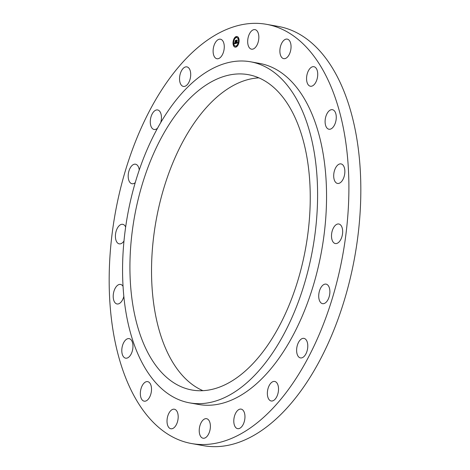 <?xml version="1.0" encoding="UTF-8"?>
<svg xmlns="http://www.w3.org/2000/svg" width="470" height="470" viewBox="0 0 470 470"><rect width="100%" height="100%" fill="white"/><g stroke="black" fill="none" stroke-linecap="round" stroke-linejoin="round"><path stroke-width="0.7" d="M256.949 30.785A9.923 5.393 -79.9 0 0 255.01 29.634A9.923 5.393 -79.9 0 0 248.413 36.525A9.923 5.393 -79.9 0 0 249.576 48.022A9.923 5.393 -79.9 0 0 251.515 49.174A9.923 5.393 -79.9 0 0 258.112 42.288A9.923 5.393 -79.9 0 0 256.949 30.785M191.513 443.533L203.445 445.666A212.934 115.661 -79.9 0 0 324.059 352.083A212.934 115.661 -79.9 0 0 356.19 134.955A212.934 115.661 -79.9 0 0 278.487 26.467L266.555 24.334A212.934 115.661 -79.9 0 0 145.941 117.917A212.934 115.661 -79.9 0 0 113.811 335.045A212.934 115.661 -79.9 0 0 191.513 443.533A212.934 115.661 -79.9 0 0 312.133 349.95A212.934 115.661 -79.9 0 0 344.257 132.822A212.934 115.661 -79.9 0 0 266.555 24.334M258.894 77.867A160.17 86.997 -79.9 0 0 155.041 312.256A160.17 86.997 -79.9 0 0 202.905 390.664M133.415 308.385A160.17 86.997 -79.9 0 0 191.866 389.994A160.17 86.997 -79.9 0 0 282.593 319.6A160.17 86.997 -79.9 0 0 306.757 156.275A160.17 86.997 -79.9 0 0 248.307 74.665A160.17 86.997 -79.9 0 0 157.579 145.065A160.17 86.997 -79.9 0 0 133.415 308.385M313.825 150.071A173.23 94.094 -79.9 0 0 250.61 61.805A173.23 94.094 -79.9 0 0 152.48 137.945A173.23 94.094 -79.9 0 0 126.342 314.589A173.23 94.094 -79.9 0 0 189.563 402.855A173.23 94.094 -79.9 0 0 287.687 326.715A173.23 94.094 -79.9 0 0 313.825 150.071M189.563 402.855L198.51 404.453A173.23 94.094 -79.9 0 0 296.641 328.319A173.23 94.094 -79.9 0 0 322.778 151.669A173.23 94.094 -79.9 0 0 259.558 63.409L250.61 61.805M220.9 39.327A9.923 5.393 -79.9 0 0 220.436 39.204A9.923 5.393 -79.9 0 0 213.468 47.593A9.923 5.393 -79.9 0 0 216.482 58.621A9.923 5.393 -79.9 0 0 216.94 58.744A9.923 5.393 -79.9 0 0 223.914 50.355A9.923 5.393 -79.9 0 0 220.9 39.327M185.644 66.916A9.923 5.393 -79.9 0 0 179.658 76.81A9.923 5.393 -79.9 0 0 183.382 86.421A9.923 5.393 -79.9 0 0 184.616 86.386A9.923 5.393 -79.9 0 0 190.597 76.492A9.923 5.393 -79.9 0 0 186.878 66.881A9.923 5.393 -79.9 0 0 185.644 66.916M160.693 122.67A9.923 5.393 -79.9 0 0 157.614 109.951A9.923 5.393 -79.9 0 0 154.636 110.855A9.923 5.393 -79.9 0 0 150.282 121.413A9.923 5.393 -79.9 0 0 154.119 129.491A9.923 5.393 -79.9 0 0 157.092 128.586A9.923 5.393 -79.9 0 0 157.55 128.198M139.249 170.022A9.923 5.393 -79.9 0 0 135.513 164.2A9.923 5.393 -79.9 0 0 130.913 166.838A9.923 5.393 -79.9 0 0 128.21 177.155A9.923 5.393 -79.9 0 0 132.017 183.741A9.923 5.393 -79.9 0 0 135.248 182.63M125.654 227.022A9.923 5.393 -79.9 0 0 122.735 224.319A9.923 5.393 -79.9 0 0 116.789 229.389A9.923 5.393 -79.9 0 0 119.239 243.859A9.923 5.393 -79.9 0 0 123.98 241.022M123.046 286.348A9.923 5.393 -79.9 0 0 120.537 284.426A9.923 5.393 -79.9 0 0 113.658 292.387A9.923 5.393 -79.9 0 0 117.042 303.967A9.923 5.393 -79.9 0 0 123.833 296.364M121.818 349.662A9.923 5.393 -79.9 0 0 125.631 358.169A9.923 5.393 -79.9 0 0 132.945 347.136A9.923 5.393 -79.9 0 0 129.133 338.629A9.923 5.393 -79.9 0 0 121.818 349.662M140.471 395.611A9.923 5.393 -79.9 0 0 144.173 401.169A9.923 5.393 -79.9 0 0 149.677 397.044A9.923 5.393 -79.9 0 0 151.375 387.192A9.923 5.393 -79.9 0 0 147.674 381.634A9.923 5.393 -79.9 0 0 142.169 385.758A9.923 5.393 -79.9 0 0 140.471 395.611M167.802 425.732A9.923 5.393 -79.9 0 0 170.851 428.757A9.923 5.393 -79.9 0 0 176.961 423.3A9.923 5.393 -79.9 0 0 177.407 412.243A9.923 5.393 -79.9 0 0 174.352 409.217A9.923 5.393 -79.9 0 0 168.248 414.675A9.923 5.393 -79.9 0 0 167.802 425.732M201.119 437.077A9.923 5.393 -79.9 0 0 203.058 438.228A9.923 5.393 -79.9 0 0 209.655 431.343A9.923 5.393 -79.9 0 0 208.492 419.839A9.923 5.393 -79.9 0 0 206.553 418.688A9.923 5.393 -79.9 0 0 199.956 425.579A9.923 5.393 -79.9 0 0 201.119 437.077M237.168 428.54A9.923 5.393 -79.9 0 0 237.632 428.658A9.923 5.393 -79.9 0 0 244.606 420.268A9.923 5.393 -79.9 0 0 241.586 409.241A9.923 5.393 -79.9 0 0 241.128 409.117A9.923 5.393 -79.9 0 0 234.154 417.513A9.923 5.393 -79.9 0 0 237.168 428.54M272.424 400.951A9.923 5.393 -79.9 0 0 278.41 391.058A9.923 5.393 -79.9 0 0 274.692 381.446A9.923 5.393 -79.9 0 0 273.458 381.481A9.923 5.393 -79.9 0 0 267.471 391.375A9.923 5.393 -79.9 0 0 271.19 400.986A9.923 5.393 -79.9 0 0 272.424 400.951M303.432 357.012A9.923 5.393 -79.9 0 0 307.785 346.455A9.923 5.393 -79.9 0 0 303.955 338.377A9.923 5.393 -79.9 0 0 300.976 339.275A9.923 5.393 -79.9 0 0 296.623 349.839A9.923 5.393 -79.9 0 0 300.453 357.917A9.923 5.393 -79.9 0 0 303.432 357.012M327.161 301.023A9.923 5.393 -79.9 0 0 329.858 290.713A9.923 5.393 -79.9 0 0 326.057 284.127A9.923 5.393 -79.9 0 0 321.451 286.765A9.923 5.393 -79.9 0 0 318.748 297.075A9.923 5.393 -79.9 0 0 322.555 303.661A9.923 5.393 -79.9 0 0 327.161 301.023M341.279 238.472A9.923 5.393 -79.9 0 0 338.829 224.002A9.923 5.393 -79.9 0 0 332.883 229.078A9.923 5.393 -79.9 0 0 335.333 243.542A9.923 5.393 -79.9 0 0 341.279 238.472M344.41 175.475A9.923 5.393 -79.9 0 0 341.026 163.901A9.923 5.393 -79.9 0 0 334.147 171.861A9.923 5.393 -79.9 0 0 337.531 183.441A9.923 5.393 -79.9 0 0 344.41 175.475M336.25 118.199A9.923 5.393 -79.9 0 0 332.437 109.692A9.923 5.393 -79.9 0 0 325.123 120.725A9.923 5.393 -79.9 0 0 328.941 129.232A9.923 5.393 -79.9 0 0 336.25 118.199M317.597 72.251A9.923 5.393 -79.9 0 0 313.895 66.693A9.923 5.393 -79.9 0 0 308.39 70.823A9.923 5.393 -79.9 0 0 306.693 80.675A9.923 5.393 -79.9 0 0 310.394 86.233A9.923 5.393 -79.9 0 0 315.899 82.103A9.923 5.393 -79.9 0 0 317.597 72.251M290.272 42.136A9.923 5.393 -79.9 0 0 287.217 39.11A9.923 5.393 -79.9 0 0 281.107 44.562A9.923 5.393 -79.9 0 0 280.661 55.619A9.923 5.393 -79.9 0 0 283.716 58.644A9.923 5.393 -79.9 0 0 289.826 53.192A9.923 5.393 -79.9 0 0 290.272 42.136M233.02 42.664A5.411 2.943 -79.9 0 0 235.112 47.153A5.411 2.943 -79.9 0 0 239.107 40.984A5.411 2.943 -79.9 0 0 237.015 36.495A5.411 2.943 -79.9 0 0 233.02 42.664M233.196 42.823A5.411 2.943 -79.9 0 0 235.2 47.165M237.109 36.513A5.411 2.943 -79.9 0 0 234.225 38.722M234.084 38.998A5.411 2.943 -79.9 0 0 233.214 42.4M238.643 40.919A4.265 2.315 -79.9 0 0 236.992 37.659A4.265 2.315 -79.9 0 0 236.904 37.647M235.4 46.037A4.265 2.315 -79.9 0 0 235.493 46.054A4.265 2.315 -79.9 0 0 237.697 44.574M237.826 44.339A4.265 2.315 -79.9 0 0 238.631 41.319M235.928 46.847L236.028 46.289M234.06 45.995L234.16 45.437M236.275 37.394L236.375 36.836M234.612 39.104L234.401 38.752M238.22 44.679L238.002 44.374M238.149 38.246L238.249 37.688M238.46 41.16A4.265 2.315 -79.9 0 0 236.815 37.624A4.265 2.315 -79.9 0 0 233.666 42.488A4.265 2.315 -79.9 0 0 235.311 46.025A4.265 2.315 -79.9 0 0 238.46 41.16M236.016 43.369L236.222 42.652L236.674 43.017L236.633 40.297L237.238 40.132L236.956 42.752L237.368 42.224L236.951 42.923L237.432 42.282L237.597 42.94L236.087 43.381M235.946 43.234L236.146 42.559L235.987 43.246M236.316 42.841L236.481 40.156L237.156 39.968L236.551 40.197L236.627 42.905L236.316 42.841M234.501 43.822L234.747 43.07L235.447 43.369L235.482 42.288L235.37 43.269L234.836 43.228L235.335 43.217L234.976 41.859L235.493 42.094L235.376 40.678L236.028 40.496L235.881 43.44L234.501 43.822M234.448 43.622L234.671 42.934L234.483 43.628M234.883 41.777L234.883 42.799L234.883 41.777M235.382 41.936L235.206 40.508L235.975 40.291L235.276 40.549L235.417 41.989L235.112 42.012L235.417 41.942M235.964 40.596L235.552 40.708L235.67 42.13L235.188 42.182M235.147 42.124L235.135 42.441M235.482 42.288L235.623 43.404L234.988 43.463M234.677 43.34L234.536 43.739M237.35 42.682L236.98 42.923M237.18 40.226L236.809 40.332L236.604 43.099M236.146 42.981L236.216 43.346M236.075 46.501L235.834 46.877L236.075 46.501M233.531 42.529L233.285 42.899L233.531 42.529M234.201 45.649L233.96 46.025L234.201 45.649M236.422 37.048L236.181 37.424L236.422 37.048M234.448 38.963L234.207 39.339L234.448 38.963M238.596 41.125L238.842 40.749L238.596 41.125M237.679 44.685L237.92 44.309L237.679 44.685M237.926 38L238.167 37.629L237.926 38"/></g></svg>
